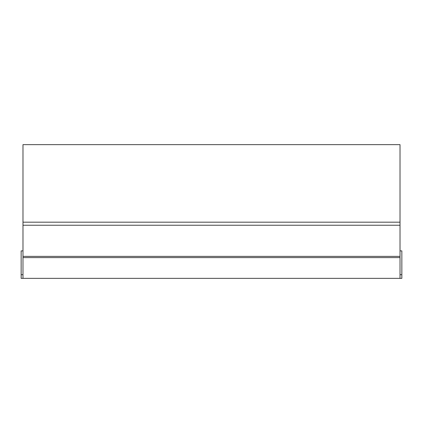 <?xml version="1.0" encoding="UTF-8"?>
<svg xmlns="http://www.w3.org/2000/svg" width="423" height="423" viewBox="0 0 423 423"><rect width="100%" height="100%" fill="white"/><g stroke="black" fill="none" stroke-linecap="round" stroke-linejoin="round"><path stroke-width="0.63" d="M22.979 250.881L21.15 250.881L21.15 274.696L22.979 274.696L21.15 274.696L21.15 278.36L401.85 278.36L401.85 250.881L400.021 250.881M22.979 256.38L22.979 144.64L400.021 144.64L400.021 222.186L22.979 222.186L400.021 222.186L400.021 256.38L22.979 256.38L22.979 278.36M22.979 257.602L400.021 257.602L400.021 256.38M400.021 257.602L400.021 278.36M400.021 274.696L401.85 274.696L400.021 274.696M22.979 225.237L400.021 225.237"/></g></svg>
